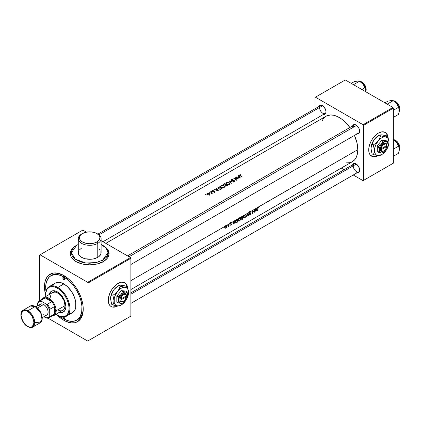 <?xml version="1.0" encoding="UTF-8"?>
<svg xmlns="http://www.w3.org/2000/svg" width="421" height="421" viewBox="0 0 421 421"><rect width="100%" height="100%" fill="white"/><g stroke="black" fill="none" stroke-linecap="round" stroke-linejoin="round"><path stroke-width="0.63" d="M97.346 233.813A11.42 6.594 180 0 1 101.114 238.707A11.42 6.594 180 0 1 97.772 243.37L96.962 241.97A10.278 5.936 180 0 1 82.427 241.97A10.278 5.936 180 0 1 82.427 233.581L81.621 234.044A11.42 6.594 -0 0 0 81.621 243.37A11.42 6.594 -0 0 0 97.772 243.37A11.42 6.594 180 0 1 85.326 244.801A11.42 6.594 180 0 1 78.274 238.707A11.42 6.594 180 0 1 81.621 234.044L80.201 235.502L79.416 237.776L80.201 240.049L82.427 241.97L85.763 243.259L89.694 243.712L93.63 243.259L96.962 241.97L99.193 240.049L99.972 237.776L99.193 235.502L96.962 233.581L93.63 232.292L89.694 231.839L85.763 232.292L82.427 233.581A10.278 5.936 180 0 1 96.962 233.581A10.278 5.936 180 0 1 96.962 241.97L97.772 243.37L97.772 257.357L97.772 243.37A11.42 6.594 -0 0 0 97.772 234.044L96.962 233.581M103.424 261.557A1.142 0.658 60 0 1 102.619 260.157L107.971 252.695L106.302 248.295L101.114 244.459L103.819 246.001L105.813 247.722L107.181 249.632L107.881 251.663L107.881 253.731L107.181 255.757L105.813 257.668L102.619 260.157A1.142 0.658 -120 0 0 103.424 261.557L105.839 259.857L107.634 257.92L108.739 255.815L109.113 253.626L108.739 251.442L107.634 249.337L105.839 247.401L103.008 245.469L108.144 250.137L108.95 255.079L103.424 261.557C99.961 264.193 86.316 267.314 75.964 261.557C65.992 255.579 71.396 247.701 75.964 245.701L73.554 247.401L71.759 249.337L70.654 251.442L70.281 253.626L70.654 255.815L71.759 257.92L73.554 259.857L75.964 261.557L82.263 263.983L89.694 264.841L97.125 263.983L103.424 261.557M78.274 244.459L75.569 246.001L73.58 247.722L72.207 249.632L71.507 251.663L71.507 253.731L72.207 255.757L73.58 257.668L75.569 259.389L81.079 261.999L84.389 262.793L89.694 263.246L96.688 262.441L102.619 260.157L96.172 262.562L85.789 263.004L75.306 259.199L71.423 252.695L76.775 245.238L78.274 244.459M78.274 238.707L78.274 252.695A11.42 6.594 -0 0 0 85.326 258.789A11.42 6.594 -0 0 0 97.772 257.357L94.067 258.789L91.925 259.162L85.326 258.789L81.621 257.357L79.143 255.221L78.274 252.695L78.495 251.411M387.736 136.436A13.704 7.915 120 0 0 385.178 132.378M378.232 155.581A13.704 7.915 -60 0 1 371.554 156.159A13.704 7.915 -60 0 1 368.717 149.887A13.704 7.915 -60 0 1 374.701 136.094A13.704 7.915 -60 0 1 385.262 132.42A13.704 7.915 -60 0 1 387.93 136.699L386.467 133.42L385.262 132.42L382.115 131.81L378.411 133.099L376.516 134.41L373.022 138.093L371.554 140.335L370.348 142.724L368.901 147.597L368.901 151.96L369.454 153.744L370.348 155.16L373.022 156.707L376.516 156.359L378.411 155.481M127.284 286.806A13.704 7.915 120 0 0 124.732 282.744M117.785 305.951A13.704 7.915 -60 0 1 111.107 306.53A13.704 7.915 -60 0 1 108.271 300.252A13.704 7.915 -60 0 1 114.254 286.464A13.704 7.915 -60 0 1 124.811 282.791A13.704 7.915 -60 0 1 127.479 287.069L126.021 283.791L124.816 282.791L121.669 282.181L119.853 282.591L116.07 284.775L112.575 288.464L111.107 290.7L109.902 293.095L108.455 297.963L108.455 302.331L109.007 304.109L109.902 305.53L111.107 306.53L112.575 307.072L114.254 307.141L117.959 305.851M354.198 163.906A4.568 2.637 60 0 1 356.287 164.027A4.568 2.637 -120 0 0 353.256 165.806M352.619 164.816A5.141 2.968 60 0 1 356.077 163.895A5.141 2.968 60 0 1 359.713 170.195L358.65 166.611L356.077 163.895L354.061 163.437L353.056 164.016L352.514 165.216M127.526 255.889L354.198 125.016A4.568 2.637 60 0 1 356.287 125.137A4.568 2.637 -120 0 0 353.251 127.11M352.619 125.932A5.141 2.968 60 0 1 356.077 125.011A5.141 2.968 60 0 1 359.713 131.305L359.102 128.621L356.787 125.5L355.371 124.684L354.061 124.553L353.056 125.132L352.514 126.332M320.523 105.576A4.568 2.637 60 0 1 322.612 105.697A4.568 2.637 -120 0 0 319.581 107.476M318.939 106.487A5.141 2.968 60 0 1 322.402 105.571A5.141 2.968 60 0 1 326.038 111.865L325.422 109.176L323.112 106.06L321.691 105.239L320.381 105.108L319.381 105.687L318.839 106.887M45.989 291.464A25.697 14.835 60 0 1 51.004 275.671L52.215 274.971A25.697 14.835 60 0 1 64.466 275.908A25.697 14.835 -120 0 0 51.625 275.345M44.468 286.733A27.412 15.824 60 0 1 63.85 275.545A27.412 15.824 60 0 1 83.237 309.114L82.863 304.53L80.948 297.242L78.832 292.374L76.148 287.722L72.991 283.459L69.481 279.755L63.85 275.545L60.071 273.792L56.435 272.966L53.083 273.097L48.868 275.076L46.757 277.502L45.305 280.718L44.563 284.591L44.563 288.98L45.684 295.237A27.412 15.824 60 0 1 44.468 286.733L45.694 286.733L44.468 286.733M346.346 162.848L349.562 162.722L352.377 161.68A26.27 15.167 -120 0 0 357.813 149.655L258.768 206.837L259.115 206.927L258.968 207.258L258.331 207.364L258.041 208.321A26.27 15.167 60 0 1 257.847 210.384L257.594 210.532A26.27 15.167 -120 0 0 257.789 208.437L258.141 207.2L257.378 207.642L255.889 211.51L254.873 209.084L254.442 209.337A26.27 15.167 60 0 1 254.226 212.473L252.616 211.131A26.27 15.167 60 0 1 252.411 213.521L252.158 213.668A26.27 15.167 -120 0 0 252.374 210.526L250.495 211.616L250.953 211.968L250.727 212.263L250.279 212L249.832 212.4L249.721 213.084L250.648 213.784L249.874 215.057L249.316 214.905L250.39 214.115L249.464 213.294L249.858 211.979L247.99 213.058L248.895 215.552L248.622 215.71L247.958 213.81L246.617 216.868L247.953 213.079L245.496 214.5L246.18 214.736L246.364 215.705L244.917 217.92L244.08 218.152L243.622 217.452L244.612 215.01L243.133 215.862A26.27 15.167 60 0 1 242.917 219.004L241.959 219.483L241.67 219.178L242.049 218.178L241.675 218.104L241.58 217.483L242.422 216.278L240.207 217.552L240.97 217.915L241.044 218.925L239.554 221.014L238.791 221.204L238.333 220.504L239.317 218.067L237.844 218.92A26.27 15.167 60 0 1 237.628 222.056L236.176 222.756L235.655 222.33L235.855 220.73L237.023 219.394L235.344 220.362L233.897 224.214L232.845 221.804L230.84 223.325L230.766 223.798L231.476 224.23L230.913 225.209L230.434 225.182L231.208 224.54L230.498 223.983L230.85 222.956L229.877 223.514L229.755 224.083L229.645 223.651L229.108 223.961A26.27 15.167 60 0 1 228.998 226.277L228.74 226.424A26.27 15.167 -120 0 0 228.771 226.093L228.056 226.787L228.845 224.898A26.27 15.167 -120 0 0 228.856 224.109L227.777 224.73L227.656 225.298L227.545 224.867L226.277 225.598L226.808 225.735L226.972 226.456L225.872 228.119L225.23 228.219L224.956 227.729L225.709 225.924L224.372 226.698L224.251 227.261L224.14 226.83L130.884 280.67L224.34 226.693M130.884 289.559L352.372 161.68L354.682 159.764L356.403 157.044L357.455 153.633L357.813 149.655A26.27 15.167 -120 0 0 354.461 135.42L357.013 142.966L357.813 149.655L258.452 206.937L259.115 206.927L258.968 207.258L258.431 206.948L258.141 207.2L258.452 206.937L258.968 207.258L258.199 207.132L258.041 208.321A26.27 15.167 -120 0 1 257.847 210.384L257.594 210.532A26.27 15.167 60 0 0 257.789 208.437L258.141 207.2L257.094 207.806L255.889 211.51L254.873 209.084L257.094 207.806L255.158 208.921L255.526 209.726L256.678 209.063L257.094 207.806L256.678 209.063L255.526 209.726L255.158 208.921L254.442 209.337A26.27 15.167 -120 0 1 254.226 212.473L252.616 211.131A26.27 15.167 -120 0 1 252.411 213.521L252.158 213.668A26.27 15.167 60 0 0 252.374 210.526L254.189 209.484L252.432 210.495L254.063 211.91A26.27 15.167 -120 0 0 254.189 209.484A26.27 15.167 60 0 1 254.063 211.91L252.432 210.495L250.495 211.616M105.824 243.359L326.107 116.18L330.485 114.959L333.848 115.291L337.421 116.533L341.063 118.638L344.631 121.516L349.888 127.505A26.27 15.167 -120 0 0 326.107 116.18L323.796 118.096L322.081 120.816M224.472 226.866L227.545 224.867L227.656 225.298L227.777 224.73L229.645 223.651L229.755 224.083L229.877 223.514L231.055 222.793L249.858 211.979L249.427 213.015L250.369 213.926L250.011 214.694M240.659 174.615L240.87 174.826L239.949 175.147L240.438 175.646A26.27 15.167 60 0 1 242.317 176.952L242.064 177.099A26.27 15.167 -120 0 0 240.154 175.773L239.544 175.078L240.659 174.615M240.396 178.062L236.302 176.915L237.881 177.073L239.033 176.41L238.523 175.631L238.802 175.468L240.396 178.062L238.802 175.468L238.802 176.052L238.802 175.468L238.523 175.631L239.033 176.41L237.881 177.073L236.302 176.915L240.396 178.062M231.634 180.509L231.397 179.678L232.934 179.499L231.829 179.746L231.729 180.256L234.113 180.562L234.723 181.283L234.223 181.672L233.323 181.609L234.271 181.304L234.15 180.846L231.634 180.509M229.382 180.909L233.366 182.119L230.045 181.283L231.361 183.282L231.082 183.44L229.382 180.909L231.082 183.44L231.361 183.282L230.045 181.283L233.366 182.119L229.382 180.909M221.046 185.64L222.162 185.293L223.498 185.472L224.425 186.14L224.582 187.035L223.435 187.803L221.878 187.64L220.636 186.671L221.046 185.64M222.093 188.629L220.336 189.387L218.473 188.855L217.836 187.782L219.267 186.745A26.27 15.167 60 0 1 222.093 188.629A26.27 15.167 -120 0 0 219.267 186.745L217.804 188.008L218.473 188.855L220.336 189.387L222.093 188.629M213.168 190.481L212.658 191.129L214.336 191.266L214.657 191.96L213.757 192.118L214.278 191.518L212.321 191.208L212.389 190.676L213.168 190.481M211.11 191.418L211.689 191.608L211.11 191.418M212.042 193.05L212.042 193.434L212.042 193.05A26.27 15.167 60 0 1 212.347 193.26L212.6 193.113A26.27 15.167 -120 0 0 210.537 191.787L210.284 191.934L210.537 191.787A26.27 15.167 60 0 1 212.6 193.113L212.347 193.26A26.27 15.167 -120 0 0 212.042 193.05L211.626 193.634L211.742 192.96L210.979 192.35A26.27 15.167 -120 0 0 210.284 191.934A26.27 15.167 60 0 1 210.979 192.35L211.742 192.96L211.626 193.634L212.089 193.307M205.606 194.597L206.185 194.786L205.606 194.597M207.285 193.628L208.99 193.418L209.921 194.46L209.29 195.044L207.89 195.018L207.027 194.376L207.285 193.628M209.011 192.634L209.59 192.823L209.011 192.634M218.362 190.781L214.268 189.634L215.847 189.792L216.999 189.129L216.489 188.35L216.768 188.187L218.362 190.781L216.768 188.187L216.768 188.771L216.768 188.187L216.489 188.35L216.999 189.129L215.847 189.792L214.268 189.634L218.362 190.781M226.319 186.082L227.387 185.572L225.914 186.071L225.061 185.235L223.546 184.84L223.577 184.314L224.561 183.693A26.27 15.167 60 0 1 227.387 185.572A26.27 15.167 -120 0 0 224.561 183.693L224.561 184.03L224.561 183.693L223.619 184.272L223.546 184.84L225.061 185.235L225.709 186.019M226.335 182.588L227.451 182.235L228.792 182.414L229.719 183.088L229.877 183.982L228.913 184.708L227.166 184.582L225.924 183.619L226.335 182.588M233.802 178.357L237.776 178.704A26.27 15.167 -120 0 0 235.613 177.309L235.865 177.162A26.27 15.167 60 0 1 238.691 179.046L234.713 178.604A26.27 15.167 60 0 1 236.881 180.093L236.628 180.241A26.27 15.167 -120 0 0 233.802 178.357A26.27 15.167 60 0 1 236.628 180.241L236.881 180.093A26.27 15.167 -120 0 0 234.713 178.604L238.691 179.046A26.27 15.167 -120 0 0 235.865 177.162L235.613 177.309A26.27 15.167 60 0 1 237.776 178.704L233.802 178.357M234.644 221.783L235.065 220.525L233.123 221.646L233.497 222.451L234.644 221.783L233.497 222.451L233.123 221.646L232.845 221.804L233.86 224.235L234.644 221.783M392.946 107.455L363.065 124.711L315.418 97.198L345.299 79.948L392.946 107.455L393.351 108.155L393.351 163.174L363.47 180.425L363.47 125.405L393.351 108.155L393.351 163.174L363.065 180.662L353.256 174.999L363.065 180.662L393.351 163.174L363.065 180.662L363.47 180.425L363.47 125.405L363.065 124.711L363.47 125.405L393.351 108.155L392.946 107.455L345.299 79.948L315.418 97.198L363.065 124.711L392.946 107.455M315.013 122.585L315.013 119.306L315.013 122.585M315.013 108.755L315.013 97.43L315.418 97.198L315.013 97.43L315.013 108.755M344.12 169.721L341.278 168.084L344.12 169.721M323.112 114.291L324.97 114.217L325.759 113.307L326.038 111.865A5.141 2.968 60 0 1 323.507 114.401M356.787 133.731L358.097 133.862L359.102 133.283L359.713 131.305A5.141 2.968 60 0 1 357.187 133.841M356.787 172.621L358.65 172.547L359.434 171.636L359.713 170.195A5.141 2.968 60 0 1 357.187 172.731M359.708 169.947A4.568 2.637 60 0 1 358.766 171.815A4.568 2.637 60 0 1 355.245 170.594A4.568 2.637 60 0 1 353.251 165.995A4.568 2.637 -120 0 0 356.382 171.531A4.568 2.637 -120 0 0 359.708 169.947M326.028 111.618A4.568 2.637 60 0 1 325.091 113.486A4.568 2.637 60 0 1 321.57 112.265A4.568 2.637 60 0 1 319.576 107.665A4.568 2.637 -120 0 0 322.707 113.202A4.568 2.637 -120 0 0 326.028 111.618M359.708 131.063A4.568 2.637 60 0 1 358.766 132.931L130.884 264.499M130.478 257.594L87.679 282.302L40.027 254.794L82.832 230.082L86.416 232.15L82.832 230.082L40.027 254.794L87.679 282.302L88.078 283.001L130.884 258.289L130.884 316.108L88.078 340.821L88.078 283.001L88.078 340.821L87.679 341.052L47.962 318.123L87.679 341.052L130.884 316.108L130.478 316.339L130.884 316.108L130.884 258.289L88.078 283.001L87.679 282.302L130.478 257.594L130.884 258.289L130.478 257.594L101.114 240.638L130.478 257.594M39.627 300.699L39.627 255.026L40.027 254.794L39.627 255.026L39.627 300.699M57.098 315.003L61.95 319.097L65.75 321.291L71.27 322.881L74.622 322.749L77.559 321.66L80.948 318.344L82.863 313.266L83.237 309.114A27.412 15.824 60 0 1 57.098 315.003M83.226 308.398A25.697 14.835 60 0 1 77.911 319.481A25.697 14.835 60 0 1 77.29 319.802A25.697 14.835 -120 0 0 83.226 308.398M111.028 306.483A13.704 7.915 120 0 0 117.501 305.925M112.418 306.977L115.907 306.635L117.801 305.757M127.305 286.896L125.858 283.696M371.475 156.112A13.704 7.915 120 0 0 377.947 155.554M372.864 156.612L374.537 156.68L378.247 155.391M387.752 136.525L386.304 133.331M99.193 249.032L100.245 250.174M100.898 251.411L100.898 253.984L99.193 256.357L97.772 257.357A11.42 6.594 -0 0 0 101.114 252.695L101.114 238.707M79.143 250.174L81.621 248.032M206.116 194.849L205.559 194.702L206.201 194.713M207.648 194.918L209.521 194.939L209.926 194.27L209.463 193.628L208.427 193.328L207.385 193.565L206.969 194.17L207.432 194.797M207.385 193.949L207.385 193.565L207.385 193.949M207.058 193.844L206.969 194.17M209.463 194.002L209.463 193.628L209.463 194.002M209.463 194.528L209.926 195.107M209.269 194.76L207.837 194.739L209.269 194.76L209.269 195.055L209.563 194.27L209.269 194.76M207.327 194.176L207.637 193.713L207.327 194.176L207.685 194.649L207.327 194.144L207.327 195.07M207.637 193.713L208.427 193.539L209.563 194.26L208.848 193.613L207.637 193.713M209.521 192.881L209.048 192.602L209.605 192.75M210.537 191.787L210.537 192.081L210.537 191.787M211.621 191.671L211.068 191.523L211.705 191.534M213.757 192.118L214.563 192.029L214.694 191.518L212.716 191.171L213.279 190.487L212.447 190.645L212.473 191.329L214.363 191.597L213.757 192.118M212.447 190.645L212.447 191.308L212.447 190.645L212.21 190.96M212.579 191.902L212.721 190.781M214.526 192.05L214.526 191.36L214.526 192.05M216.999 189.482L216.999 189.129L217.01 189.476M217.741 190.35L216.268 189.903L217.162 189.387L217.741 190.602L217.162 189.387L216.268 189.903L217.741 190.35M217.973 187.571L217.804 188.008M218.446 187.598L218.446 187.219L218.446 187.598M218.257 188.229L219.788 189.108L221.551 188.555A26.27 15.167 -120 0 0 219.304 187.061A26.27 15.167 60 0 1 221.551 188.555L221.551 188.94L221.551 188.555L221.367 189.045L221.367 188.666L220.493 189.366L220.493 189.066L218.725 188.708L218.725 189.008L218.215 187.961L219.304 187.061L218.215 187.961M218.315 188.234L217.973 188.508M224.104 187.566L224.567 186.387L223.325 185.408L221.772 185.345L220.683 185.982L220.767 186.898L221.878 187.64L224.104 187.566M224.53 187.156L224.635 186.65M221.114 186.003L221.114 185.598L221.114 186.003M220.683 185.982L220.572 186.44M220.951 186.45L221.057 186.071L221.046 186.735L221.867 187.371L223.556 187.466L221.483 187.166L221.483 187.461L220.951 186.45L221.946 185.561L223.193 185.614L224.198 186.408L223.804 187.703L224.151 187.024M224.246 187.471L224.246 186.666M220.978 186.614L220.683 186.913M225.061 185.508L225.061 185.235L225.061 185.508M223.793 185.066L223.846 184.103L223.767 185.087M225.419 185.493L226.082 185.829L226.845 185.503L226.54 186.024L226.54 185.677L225.593 185.682L225.593 185.971L225.409 185.277L225.935 184.861A26.27 15.167 60 0 1 226.845 185.503L226.845 185.887L226.845 185.503A26.27 15.167 -120 0 0 225.935 184.861L225.667 185.019L225.645 184.666L224.998 185.251L224.056 184.93L224.056 185.198L223.872 184.535L224.598 184.009A26.27 15.167 60 0 1 225.645 184.666L225.409 185.277M224.056 184.93L223.872 184.535L224.514 185.066L225.645 184.666A26.27 15.167 -120 0 0 224.598 184.009L223.872 184.535M229.398 184.509L229.855 183.335L228.614 182.356L227.066 182.293L225.972 182.925L226.056 183.845L227.166 184.582L229.398 184.509M229.819 184.103L229.924 183.593M229.54 183.719L229.834 184.077M226.403 182.946L226.403 182.546L226.403 182.946M225.972 182.925L225.867 183.382M226.245 183.393L226.351 183.019L226.335 183.682L227.298 184.372L228.845 184.414L226.772 184.109L226.772 184.409L226.245 183.393L227.235 182.504L228.487 182.561L229.487 183.351L229.098 184.651L229.44 183.966M229.534 184.419L229.54 183.614M229.855 184.114L229.513 183.703M226.272 183.561L225.972 183.856M230.045 181.835L230.045 181.283L230.045 181.835M233.876 181.335L234.444 181.504L234.187 180.588L231.813 180.583L231.829 179.746L232.934 179.499L232.203 179.414L231.529 179.583L231.529 180.446L231.529 179.583L231.234 180.02L231.555 180.467L233.96 180.767L234.229 181.335M231.813 180.32L231.618 180.03L231.618 180.967M234.202 181.351L234.202 181.677L234.202 181.351L233.366 181.362L233.623 181.667L234.66 181.414M234.444 180.725L234.518 181.551M234.713 178.909L234.713 178.604L234.713 178.909M239.033 176.762L239.033 176.41L239.033 176.762M239.775 177.63L238.297 177.183L239.196 176.667L239.775 177.883L239.196 176.667L238.297 177.183L239.775 177.63M242.317 176.952A26.27 15.167 -120 0 0 240.438 175.646L240.086 174.978L240.796 174.615L239.807 174.804L239.575 175.315L240.154 175.773A26.27 15.167 60 0 1 242.064 177.099L242.317 176.952M239.807 175.541L239.807 174.804L239.807 175.541M239.56 175.036L239.575 175.315M240.012 175.336L240.086 174.978M224.246 186.614L223.772 185.898L222.846 185.535L221.057 186.071M229.534 183.561L229.119 182.882L228.14 182.482L226.351 183.019M233.018 222.172L233.497 222.451L233.018 222.172M233.96 223.577L233.134 222.43L233.608 222.698L234.502 222.183L234.229 222.025L234.502 222.183L233.96 223.577L233.513 223.319L233.96 223.577L234.502 222.183L233.608 222.698L233.96 223.577M230.676 224.94L230.434 225.182L230.913 225.209L230.55 224.998L230.913 225.209L231.424 224.567L231.408 224.019L230.734 223.651L231.608 222.798L231.055 222.793L230.582 223.367L230.561 224.114L231.218 224.477L230.713 224.956M231.092 224.267L230.482 223.914M230.561 224.114L231.166 224.309M231.608 222.798L231.276 222.709M231.076 223.077L231.45 223.109M231.329 223.041L230.987 222.841M230.492 223.662L230.813 223.851M231.408 224.019L230.792 223.835M230.64 223.577L231.471 224.319L230.719 224.046M230.697 224.146L230.708 223.714M228.771 226.093L228.771 226.093A26.27 15.167 60 0 1 228.74 226.424L228.998 226.277A26.27 15.167 -120 0 0 229.108 223.961L228.856 224.109A26.27 15.167 60 0 1 228.845 224.898L228.056 226.787L228.745 226.145M224.956 227.729L225.303 228.245L226.088 227.971L226.982 226.345L226.808 225.735L225.993 225.719L224.951 227.514M225.203 227.366L225.435 226.603L224.982 227.24L225.377 227.877L225.903 227.84L226.577 227.051L226.687 226.177L226.982 226.345L226.54 225.966L226.661 226.851L225.661 227.935M225.993 226.009L225.435 226.603L225.993 226.009L225.761 225.877L226.54 225.966M237.628 222.056A26.27 15.167 -120 0 0 237.844 218.92L236.476 219.783L235.618 221.735L236.092 222.751L237.628 222.056M236.165 222.372L237.091 222.367L236.165 222.372L235.649 221.462L236.318 219.951L237.586 219.399A26.27 15.167 60 0 1 237.418 221.893L236.834 222.214L237.418 221.893A26.27 15.167 -120 0 0 237.586 219.399L237.302 219.23L237.586 219.399L236.197 220.53L235.976 222.22M235.997 222.288L235.676 222.388L236.265 222.741L235.681 222.404M235.66 222.393L236.076 222.251M239.554 221.014L240.944 219.262L241.059 218.141L240.596 217.583L239.317 218.067L238.423 219.673L238.47 220.972L239.554 221.014M240.886 217.789L240.596 217.583M240.228 217.552L240.312 217.852M239.154 220.867L239.586 220.715L238.818 220.793L238.365 219.93L239.77 218.057L239.507 217.904L240.565 217.999L240.723 219.288L239.817 220.551L240.765 219.146L240.786 218.294L240.207 217.904L240.565 217.999M240.312 217.857L240.175 217.452M239.949 217.731L240.065 218.062M242.122 219.441L242.407 219.299L242.122 219.13L242.917 219.004A26.27 15.167 -120 0 0 243.133 215.862L241.822 216.868L241.733 218.152M241.765 218.983L241.696 219.315M241.907 218.194L241.575 217.904L242.049 218.178L241.67 219.02M240.986 218.625L241.307 217.746M242.707 218.841L242.043 219.136L242.707 218.841A26.27 15.167 -120 0 0 242.812 217.852L242.538 217.699L242.812 217.852A26.27 15.167 60 0 1 242.707 218.841M241.964 219.094L241.728 218.757L242.659 217.936L242.38 217.778L242.812 217.852L242.086 218.441L242.043 219.136M242.833 217.531L241.996 217.868L241.596 217.41L242.554 216.531L242.275 216.373L242.88 216.341A26.27 15.167 60 0 1 242.833 217.531A26.27 15.167 -120 0 0 242.88 216.341L241.812 217.531L242.054 217.873L242.833 217.531M241.454 217.41L241.807 217.247M244.843 217.962L246.238 216.21L246.348 215.089L245.885 214.531L244.612 215.01L243.712 216.62L243.759 217.92L244.843 217.962M246.18 214.736L245.885 214.531M244.448 217.81L244.875 217.657L244.112 217.741L243.654 216.878L245.059 214.999L244.796 214.847L245.853 214.947L246.011 216.231L245.111 217.499L246.053 216.094L246.08 215.242L245.501 214.852L245.853 214.947M245.238 214.678L245.354 215.01M248.895 215.552L247.99 213.058L246.617 216.868L247.958 213.81L248.622 215.71L248.895 215.552L248.506 215.326L248.895 215.552M249.832 213.152L250.648 213.957L249.432 212.947L249.758 213.137L249.464 212.747L250.185 212.042L249.937 211.9L250.727 212.263L250.953 211.968L250.369 211.631L250.769 211.721M250.185 212.042L249.716 211.563M250.553 213.568L249.758 213.137M249.985 214.71L249.316 214.905L249.716 215.11L249.437 214.747L249.927 215.026L250.369 214.615M250.521 214.363L250.648 213.957L249.895 213.231M249.958 213.694L249.474 213.363M253.631 211.663L253.631 212.021L253.631 211.663M252.374 210.663L254.063 211.91L252.374 210.663M255.047 209.453L255.526 209.726L255.047 209.453M255.994 210.853L255.168 209.711L255.636 209.979L256.536 209.463L256.263 209.305L256.536 209.463L255.994 210.853L255.547 210.6L255.994 210.853L256.536 209.463L255.636 209.979L255.994 210.853M240.207 217.904L238.865 219.078L238.818 220.793M245.501 214.852L244.091 216.168L244.112 217.741M63.85 279.739A1.426 0.826 60 0 1 62.918 278.481A1.426 0.826 60 0 1 63.139 277.339A1.426 0.826 60 0 1 63.85 277.407L64.86 279.155L63.85 279.739L62.845 277.992L63.139 277.339L63.85 277.407A1.426 0.826 60 0 1 64.787 278.665A1.426 0.826 60 0 1 64.566 279.807L63.85 279.739L64.86 279.155L64.566 279.807A1.426 0.826 60 0 1 63.85 279.739M64.566 316.86L64.86 317.855L63.85 318.439A1.426 0.826 60 0 1 62.887 317.05M51.599 291.158A11.993 6.925 -120 0 0 49.567 294.3M49.162 294.537A11.993 6.925 60 0 1 51.394 291.269A11.993 6.925 60 0 1 57.393 291.864L60.635 294.479L63.387 298.189L65.223 302.431L65.871 306.551L65.708 308.367L64.445 311.166L62.103 312.514L59.045 312.214M45.684 294.663A17.129 9.893 60 0 1 49.231 286.585A17.129 9.893 60 0 1 57.793 287.432L57.393 288.132A16.561 9.562 60 0 1 69.102 308.414A16.561 9.562 60 0 1 57.393 315.176L57.793 315.408A17.129 9.893 -120 0 0 69.907 308.414A17.129 9.893 -120 0 0 57.793 287.432A17.129 9.893 60 0 1 68.986 302.531A17.129 9.893 60 0 1 66.36 316.255A17.129 9.893 60 0 1 57.793 315.408L61.871 316.734L64.818 316.397L67.128 314.787L68.597 312.05L69.102 308.414L68.597 304.199L67.128 299.763L64.818 295.489L61.871 291.748L58.54 288.859L55.109 287.075L51.872 286.543L49.11 287.311L47.063 289.316L45.905 292.385L45.757 296.5A16.561 9.562 60 0 1 45.684 294.895A16.561 9.562 60 0 1 57.393 288.132L57.793 287.432L63.85 283.933L57.793 287.432A17.129 9.893 -120 0 0 45.684 294.426L45.684 294.895M66.36 316.255L72.417 312.761A17.129 9.893 -120 0 0 75.043 299.031A17.129 9.893 -120 0 0 63.85 283.933L67.371 286.569L71.538 291.548L74.538 297.5L75.733 302.052L75.733 307.514L74.538 310.687L72.417 312.761L69.565 313.556M60.308 316.455L63.85 318.907L69.128 321.049L73.949 321.197L77.901 319.344L79.879 317.066L81.674 312.308L81.937 306.309L81.242 301.873L79.879 297.284L76.701 290.506L73.949 286.306L69.128 280.891L63.85 276.939L58.577 274.797L55.288 274.471L51.004 275.671A25.697 14.835 60 0 1 63.85 276.939L65.029 276.26L63.85 276.939A25.697 14.835 60 0 1 80.637 299.584A25.697 14.835 60 0 1 76.701 320.176A25.697 14.835 60 0 1 63.85 318.907A25.697 14.835 60 0 1 60.513 316.624M51.751 293.269L52.657 292.516A10.278 5.936 60 0 1 57.793 293.027A10.278 5.936 60 0 1 64.513 302.083A10.278 5.936 60 0 1 62.934 310.324A10.278 5.936 60 0 1 57.793 309.814M51.004 275.671L48.741 277.544L46.463 281.791L45.768 285.427L46.031 291.727M64.597 316.924A1.426 0.826 60 0 1 64.566 318.508A1.426 0.826 60 0 1 63.85 318.439L64.86 317.855L64.566 318.508L63.85 318.439L62.861 316.929M53.167 285.159L55.288 283.086L57.124 282.407L60.335 282.507L63.85 283.933A17.129 9.893 -120 0 0 55.288 283.086L49.231 286.585M56.04 314.303L57.393 315.176A16.561 9.562 60 0 1 56.04 314.303M49.073 294.942L50.341 292.142L52.683 290.79L54.146 290.732L57.393 291.864A11.993 6.925 60 0 1 65.223 302.431A11.993 6.925 60 0 1 63.387 312.04A11.993 6.925 60 0 1 59.44 312.34M59.45 311.977L62.508 312.282M50.746 291.911L49.478 294.711M50.525 297.226L50.667 295.668M52.657 292.516L55.014 292.058L56.377 292.369L59.214 294.005L60.577 295.274L63.839 300.247L65.066 305.614L64.513 308.509L63.839 309.572L54.051 315.45A10.278 5.936 60 0 1 52.078 315.934A10.278 5.936 -120 0 0 56.182 310.745L55.372 310.745A9.709 5.605 60 0 1 54.567 314.008A9.709 5.605 60 0 1 51.741 315.639M59.845 312.103A11.993 6.925 -120 0 0 63.587 311.919M356.613 125.363L129.031 256.757L356.613 125.363M399.313 111.239L399.324 111.223A0.342 0.268 35.1 0 0 399.329 111.218A0.342 0.268 -144.9 0 1 398.803 110.786M393.351 117.396L398.54 114.401L393.351 117.396M393.351 110.291L398.54 107.292L399.366 110.37L398.54 114.401L399.308 111.323L399.182 108.671L398.261 105.987L396.698 103.503L398.54 107.292L393.351 110.291M387.194 104.134L393.209 100.666L396.698 103.503L393.209 100.666L387.194 104.134M391.993 100.43L387.883 101.14L384.941 102.835L387.883 101.14L391.998 100.398L394.177 101.261L396.698 103.503A7.536 4.352 -120 0 0 394.035 101.14M399.366 110.418L399.366 110.37A7.536 4.352 -120 0 0 396.698 103.503L398.24 106.313L399.366 110.37A7.536 4.352 -120 0 1 399.366 110.402M393.209 100.666L390.793 100.54M399.318 111.186A6.283 3.626 -120 0 0 398.582 104.745A6.283 3.626 -120 0 0 393.388 100.766A6.283 3.626 60 0 1 398.077 103.94A6.283 3.626 60 0 1 399.771 109.986M396.998 102.55L398.419 104.313M398.982 105.334L399.839 108.465M393.346 100.74L398.703 104.666L399.324 111.223A0.342 0.268 35.1 0 0 399.071 110.744A0.342 0.268 35.1 0 0 398.74 111.055M399.85 108.923A5.941 3.431 -120 0 0 395.529 101.445M365.628 90.031L365.686 90.925A7.536 4.352 -120 0 0 364.975 87.436L365.628 90.031L365.628 91.883L365.281 88.336L363.023 84.058L364.165 85.895L365.628 90.031M365.133 85.542L365.581 86.715A6.283 3.626 60 0 1 366.012 90.904M365.665 91.71A6.283 3.626 -120 0 0 365.581 86.715L364.849 87.136L365.581 86.715A6.283 3.626 -120 0 0 359.713 81.321A6.283 3.626 60 0 1 365.581 86.715L365.612 86.594A5.941 3.431 -120 0 0 361.855 82M361.923 89.547L364.865 87.852L361.923 89.547M353.519 84.695L359.534 81.221L363.023 84.058L359.534 81.221L353.519 84.695M359.534 81.221L357.692 80.985L354.203 81.695L351.267 83.395L354.203 81.695L358.329 80.953L360.502 81.821L363.023 84.058A7.536 4.352 -120 0 0 360.36 81.695M362.249 82.237L364.528 84.547M364.56 86.868L364.865 87.852L364.975 87.436A7.536 4.352 -120 0 0 363.023 84.058L364.56 86.868M98.961 234.85L322.639 105.713L98.961 234.85M399.318 150.076A6.283 3.626 -120 0 0 399.255 145.045L398.529 145.466L399.255 145.045A6.283 3.626 -120 0 0 393.388 139.651A6.283 3.626 60 0 1 399.255 145.045L399.287 144.924A5.941 3.431 -120 0 0 395.529 140.33M393.351 156.28L398.54 153.286L393.351 156.28M393.351 149.176L398.54 146.182L399.366 149.255L398.54 153.286L399.308 150.213L399.182 147.56L398.261 144.877L396.698 142.387L398.54 146.182L393.351 149.176M393.209 139.551L396.698 142.387L395.414 141.03L393.209 139.551L395.94 141.551L397.329 143.282L399.134 147.555L399.366 149.255A7.536 4.352 -120 0 0 396.698 142.387A7.536 4.352 -120 0 0 394.035 140.025M395.924 140.567L398.208 142.877M398.808 143.871L399.255 145.045A6.283 3.626 60 0 1 399.682 149.255M356.313 164.043L130.884 294.195L356.313 164.043M42.453 299.557A9.709 5.605 60 0 1 45.279 297.921A9.709 5.605 60 0 1 51.741 301.652L48.51 298.857L45.279 297.921L51.741 301.652A9.709 5.605 60 0 1 54.567 306.551A9.709 5.605 60 0 1 55.372 310.745L54.567 306.551L54.567 314.008L55.372 310.745L56.182 310.745A10.278 5.936 -120 0 0 50.536 299.305A10.278 5.936 -120 0 0 42.368 299.115A10.278 5.936 60 0 1 43.773 297.647A10.278 5.936 60 0 1 51.694 300.399A10.278 5.936 60 0 1 56.182 310.745L65.066 305.614L56.182 310.745A10.278 5.936 60 0 1 54.051 315.45M48.92 317.755A9.709 5.605 60 0 1 47.294 318.208L45.91 317.871L47.294 318.208A9.709 5.605 -120 0 0 50.125 316.576A9.709 5.605 60 0 1 48.92 317.755L53.362 315.187A9.709 5.605 -120 0 0 54.567 314.008L50.125 316.576L49.72 315.671A9.136 5.273 60 0 1 45.91 317.871L43.889 316.703L45.91 317.871L48.231 317.492L49.099 316.75L49.72 315.671L49.72 310.482L50.125 309.114L54.567 306.551L54.567 314.008L50.125 316.576L49.72 315.671L49.72 310.482L48.231 306.941L45.91 303.883L41.416 301.289L40.837 300.489A9.709 5.605 -120 0 0 38.011 302.12L37.606 305.825L37.606 303.488A9.136 5.273 60 0 1 41.416 301.289L40.837 300.489L45.279 297.921L51.741 301.652L47.294 304.22L45.91 303.883L41.416 301.289L39.095 301.668L37.606 303.488L38.011 302.12A9.709 5.605 60 0 1 39.211 300.941A9.709 5.605 60 0 1 40.837 300.489L45.279 297.921A9.709 5.605 -120 0 0 43.652 298.373L39.211 300.941M54.567 306.551A9.709 5.605 -120 0 0 51.741 301.652L47.294 304.22A9.709 5.605 60 0 1 50.125 309.114L54.567 306.551M50.125 309.114A9.709 5.605 -120 0 0 47.294 304.22L45.91 303.883A9.136 5.273 60 0 1 49.72 310.482L50.125 309.114M32.77 327.08L34.727 323.565L33.696 317.734L27.912 310.745A0.574 0.332 120 0 0 27.512 311.445C30.565 312.782 32.717 316.513 33.969 322.633C32.717 327.312 30.565 328.554 27.512 326.364A0.574 0.332 120 0 0 27.628 326.628A0.574 0.332 -60 0 1 27.512 326.364L29.986 327.222L32.08 326.817L33.48 325.207L33.848 324.017L33.848 321.107L32.08 316.266L29.986 313.44L27.512 311.445L26.249 310.861L23.923 310.63L22.945 310.993L21.539 312.603L21.05 315.176L21.539 318.313L23.923 323.033L27.512 326.364C24.455 325.028 22.302 321.297 21.05 315.176C22.302 310.498 24.455 309.256 27.512 311.445A0.574 0.332 -60 0 1 27.912 310.745A9.709 5.605 60 0 1 34.259 319.302A9.709 5.605 60 0 1 32.77 327.08A9.709 5.605 60 0 1 27.912 326.596A0.574 0.332 -60 0 1 27.628 326.628C30.133 327.748 31.849 327.901 32.77 327.08L40.037 322.881L35.185 322.402M35.585 306.783A0.574 0.332 120 0 0 35.185 306.551L40.963 313.534L41.995 319.365L40.037 322.881A9.709 5.605 -120 0 0 41.526 315.103A9.709 5.605 -120 0 0 35.185 306.551L27.912 310.745L35.185 306.551A9.709 5.605 -120 0 0 30.328 306.067L35.185 306.551A0.574 0.332 -60 0 1 35.585 306.783L38.058 308.777M43.663 304.451L37.474 308.025L43.663 304.451A6.283 3.626 -120 0 0 40.521 304.141L41.963 303.862L43.663 304.451L45.363 305.825L46.805 307.767L47.768 309.988L48.105 312.145L47.768 313.913L46.805 315.019A6.283 3.626 -120 0 0 47.768 309.988A6.283 3.626 -120 0 0 43.663 304.451M27.628 326.628C21.834 323.575 18.419 312.603 23.06 310.266A9.709 5.605 60 0 1 27.912 310.745L23.06 310.266L30.328 306.067C31.275 305.246 32.985 305.399 35.469 306.52C41.263 309.572 44.679 320.544 40.037 322.881M42.047 317.971L40.958 313.198M40.153 311.603L39.174 310.114M39.558 305.246L40.521 304.141L35.917 306.798M42.2 317.676L46.805 315.019L45.363 315.297M44.531 315.108L43.663 314.708M120.816 299.073L126.411 295.842L126.095 294.926L124.6 294.295L123.111 295L121.411 297.147L120.816 299.073A3.999 2.31 -60 0 1 123.616 294.658A3.999 2.31 -60 0 1 126.411 295.842L126.416 295.374A4.568 2.637 120 0 0 123.211 293.958A4.568 2.637 120 0 0 120.006 299.073L120.816 299.073L126.411 295.842L126.442 295.358L126.411 296.773L120.816 300.005L121.411 301.241L123.111 301.425L125.058 299.899L126.411 296.773A3.999 2.31 -60 0 1 123.616 301.189A3.999 2.31 -60 0 1 120.816 300.005L119.98 300.02L119.98 299.089L121.074 296.126L123.211 293.958L124.879 293.532L126.063 294.295L126.442 296.289L126.037 296.058L126.411 296.773L120.816 300.005L120.006 300.005A4.568 2.637 120 0 0 123.211 301.42L122.069 301.841L120.674 301.462L120.132 300.594L119.98 299.089L120.816 299.073M120.99 303.415L122.522 303.215L120.99 303.415A6.283 3.626 -60 0 1 118.769 300.252L118.08 302.82L120.99 303.415L123.211 302.82A6.283 3.626 -60 0 1 120.99 303.415L118.08 302.82L116.828 302.099L118.08 302.82L118.769 300.252A6.283 3.626 -60 0 1 120.99 294.532L118.08 296.894L116.828 296.173L121.274 290.648L125.716 291.048L126.963 291.769L125.716 291.048L121.274 290.648L122.522 291.369L121.274 290.648L116.828 296.173L118.08 296.894L119.364 302.478L120.99 303.415M125.432 300.852L125.432 300.847A6.283 3.626 -60 0 1 123.211 302.82L125.432 300.852L126.732 298.778L127.616 295.816L127.458 293.49L126.963 291.769L125.432 291.969L122.522 291.369L120.99 294.532L118.08 296.894L118.769 300.252L119.364 297.347L120.99 294.532A6.283 3.626 -60 0 1 125.432 291.969L122.522 291.369L120.99 294.532L123.211 292.563L125.432 291.969A6.283 3.626 -60 0 1 127.652 295.126L126.963 291.769L125.432 291.969L127.058 292.905L127.652 295.126A6.283 3.626 -60 0 1 125.432 300.852M116.828 302.099L116.828 296.173L116.828 302.099M117.801 286.175L114.165 289.395L116.343 287.254L118.922 285.522L120.148 286.233L118.922 285.522L117.801 286.175A10.278 5.936 120 0 0 114.165 289.395L111.507 294.005L110.528 298.763L111.202 295.458L112.602 291.916L114.165 289.395A10.278 5.936 120 0 0 110.528 298.763L111.654 304.257L112.881 304.962L111.654 304.257L110.528 298.763L110.844 296.447L111.654 294.568L112.881 295.274L114.002 300.768A10.278 5.936 -60 0 1 117.638 291.4A10.278 5.936 -60 0 1 124.905 287.206A10.278 5.936 -60 0 1 128.542 292.374L127.416 286.88L124.905 287.206L120.148 286.233L118.511 290.164L115.507 294.789L114.249 298.452L114.249 302.799L115.507 305.009L116.849 305.783L118.49 305.93L120.322 305.441L122.222 304.346L125.695 300.673L127.989 295.905L128.542 292.374L127.989 289.485L126.411 287.669L124.905 287.206L122.222 287.701L120.322 288.795L115.459 293.542L112.881 295.274L111.654 294.568L112.602 291.916L114.165 289.395L116.343 287.254L118.922 285.522L120.564 285.164L122.453 285.333L126.189 286.175L127.416 286.88L124.869 285.833L120.58 285.206M128.542 292.4L127.416 286.88L124.905 287.206L120.148 286.233L119.201 288.88L117.638 291.4L115.459 293.542L112.881 295.274L114.002 300.768L113.691 303.078L112.881 304.962L117.638 305.935L120.148 305.614L117.638 305.935A10.278 5.936 -60 0 1 114.002 300.768L113.691 303.078L112.881 304.962L117.638 305.935A10.278 5.936 -60 0 0 121.274 304.962L120.148 305.614M128.542 292.374A10.278 5.936 -60 0 1 124.905 301.741L124.911 301.736M124.905 301.746L124.905 301.741A10.278 5.936 -60 0 1 121.274 304.962M118.922 285.522L120.564 285.164L122.222 285.354M381.263 148.702L386.857 145.471L386.541 144.556L385.504 143.914L383.557 144.635L382.21 146.155L381.263 148.702A3.999 2.31 -60 0 1 384.063 144.292A3.999 2.31 -60 0 1 386.857 145.471L386.862 145.003A4.568 2.637 120 0 0 383.657 143.593A4.568 2.637 120 0 0 380.452 148.708L381.263 148.702L386.857 145.471L386.888 144.992L386.857 146.408L381.263 149.639L382.21 151.092L383.557 151.055L385.504 149.529L386.857 146.408A3.999 2.31 -60 0 1 384.063 150.818A3.999 2.31 -60 0 1 381.263 149.639L380.426 149.655L380.426 148.718L381.521 145.761L383.078 143.987L385.326 143.166L386.515 143.929L386.888 145.924L386.483 145.692L386.857 146.408L381.263 149.639L380.452 149.639A4.568 2.637 120 0 0 383.657 151.055L381.989 151.481L381.121 151.097L380.579 150.223L380.426 148.718L381.263 148.702M381.437 153.044L382.973 152.849L381.437 153.044A6.283 3.626 -60 0 1 379.216 149.887L378.526 152.449L381.437 153.044L383.657 152.449A6.283 3.626 -60 0 1 381.437 153.044L378.526 152.449L377.279 151.728L378.526 152.449L379.216 149.887A6.283 3.626 -60 0 1 381.437 144.161L378.526 146.529L377.279 145.808L381.721 140.282L386.162 140.677L387.415 141.398L386.162 140.677L381.721 140.282L382.968 141.003L381.721 140.282L377.279 145.808L378.526 146.529L379.81 152.107L381.437 153.044M385.878 150.481L385.883 150.481A6.283 3.626 -60 0 1 383.657 152.449L385.357 151.081L387.183 148.408L388.062 145.45L387.909 143.124L387.415 141.398L385.878 141.598L382.968 141.003L381.437 144.161L378.526 146.529L379.216 149.887L379.81 146.976L381.437 144.161A6.283 3.626 -60 0 1 385.878 141.598L382.968 141.003L381.437 144.161L383.657 142.193L385.878 141.598A6.283 3.626 -60 0 1 388.099 144.756L387.415 141.398L385.878 141.598L387.504 142.535L388.099 144.756A6.283 3.626 -60 0 1 385.878 150.481M377.279 151.728L377.279 145.808L377.279 151.728M378.247 135.804L374.611 139.03L376.79 136.888L379.374 135.157L380.595 135.862L379.374 135.157L378.247 135.804A10.278 5.936 120 0 0 374.611 139.03L371.953 143.635L370.98 148.392L371.648 145.092L373.053 141.545L374.611 139.03A10.278 5.936 120 0 0 370.98 148.392L372.101 153.891L373.327 154.596L372.101 153.891L371.059 149.702L371.059 147.176L372.101 144.198L373.327 144.903L374.453 150.397A10.278 5.936 -60 0 1 378.084 141.035A10.278 5.936 -60 0 1 385.352 136.836A10.278 5.936 -60 0 1 388.988 142.009L387.862 136.515L385.352 136.836L380.595 135.862L378.958 139.798L375.953 144.424L374.701 148.087L374.511 151.46L375.006 153.291L375.953 154.644L377.295 155.417L378.937 155.565L382.668 153.975L386.146 150.308L388.436 145.54L388.988 142.009L388.436 139.114L387.488 137.767L385.352 136.836L383.599 137.009L380.768 138.43L375.906 143.172L373.327 144.903L372.101 144.198L373.053 141.545L374.611 139.03L376.79 136.888L379.374 135.157L381.01 134.794L382.899 134.962L386.641 135.804L387.862 136.515L385.32 135.467L381.026 134.841M388.988 142.03L387.862 136.515L385.352 136.836L380.595 135.862L379.647 138.514L378.084 141.035L375.906 143.172L373.327 144.903L374.453 150.397L374.137 152.712L373.327 154.596L378.084 155.57L380.595 155.244L378.084 155.57A10.278 5.936 -60 0 1 374.453 150.397L374.137 152.712L373.327 154.596L378.084 155.57A10.278 5.936 -60 0 0 381.721 154.596L380.595 155.244M388.988 142.009A10.278 5.936 -60 0 1 385.352 151.376L385.357 151.371A10.278 5.936 -60 0 1 381.721 154.596M379.374 135.157L381.01 134.794L382.673 134.983M81.621 234.044L82.427 233.581M321.297 105.129L97.888 234.113M354.971 163.459L130.884 292.837M325.865 113.044L102.987 241.717M209.563 194.318L209.563 195.17M211.816 193.16L211.816 193.997M214.4 191.708L214.4 192.539M218.21 188.019L218.21 188.945M220.951 186.414L220.951 187.334M225.393 185.372L225.393 186.203M223.851 184.624L223.851 185.55M226.24 183.356L226.24 184.282M234.36 181.13L234.36 181.867M239.944 175.183L239.944 176.115M231.134 224.282L230.371 223.846M231.387 223.067L230.587 222.598M225.409 227.898L224.672 227.472M226.514 225.951L225.709 225.488M236.102 222.346L235.428 221.956M238.839 220.809L238.17 220.42M240.528 217.978L239.728 217.515M242.001 219.12L241.349 218.746M241.938 217.841L241.165 217.399M244.133 217.752L243.464 217.368M245.822 214.926L245.022 214.463M249.916 213.263L249.148 212.821M250.258 213.81L249.548 213.394M77.911 319.481L76.701 320.176M57.793 315.408L57.393 315.176M63.792 311.803L63.387 312.04M365.691 91.72L365.686 86.61L359.671 81.3M393.351 139.63L399.366 144.94L399.95 147.86L399.313 150.123M358.766 171.815L130.884 303.383M55.34 290.969L43.773 297.647M123.211 302.82L122.522 303.215M123.616 301.189L123.211 301.42M383.657 152.449L382.973 152.849M384.063 150.818L383.657 151.055"/></g></svg>
